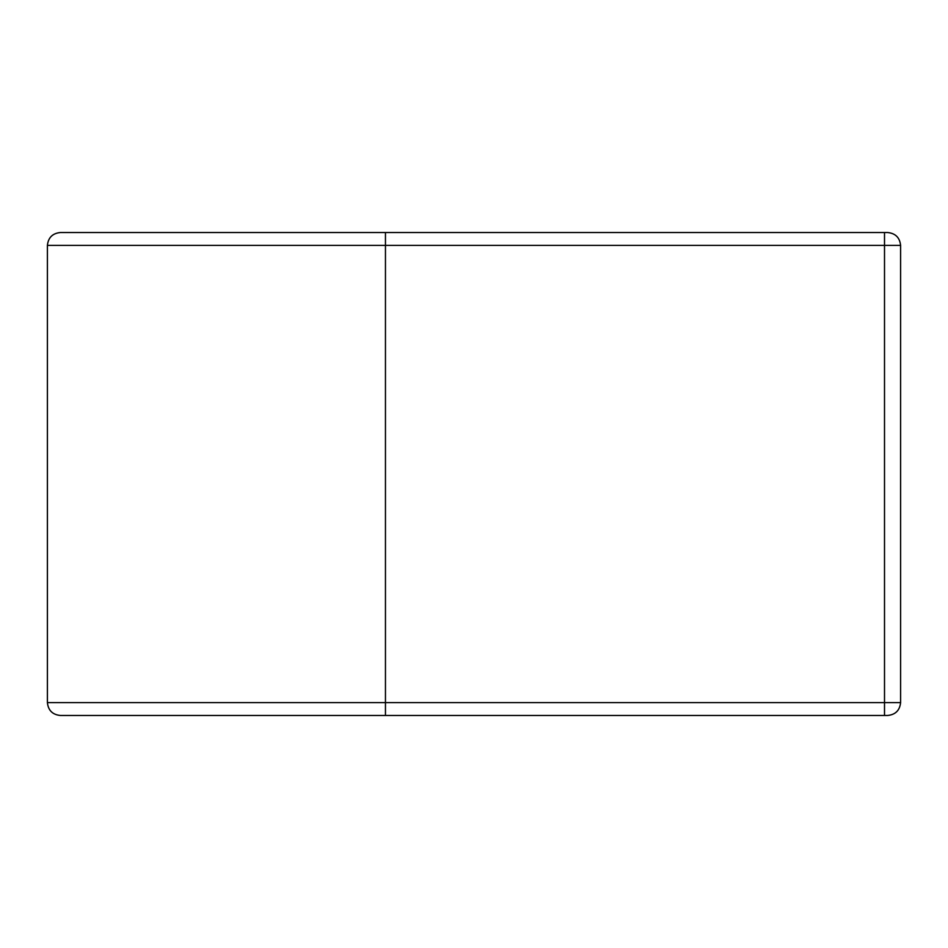 <?xml version="1.0" encoding="UTF-8"?>
<svg xmlns="http://www.w3.org/2000/svg" width="948" height="948" viewBox="0 0 948 948"><rect width="100%" height="100%" fill="white"/><g stroke="black" fill="none" stroke-linecap="round" stroke-linejoin="round"><path stroke-width="1.42" d="M385.457 715.467L385.457 232.533L887.719 232.533C895.493 233.35 899.782 237.64 900.6 245.402L900.6 702.598L47.4 702.598C48.218 710.36 52.507 714.65 60.281 715.467L884.508 715.467L884.508 245.402L900.6 245.402M884.508 232.533L884.508 245.402L47.4 245.402C48.218 237.64 52.507 233.35 60.281 232.533L385.457 232.533M47.4 245.402L47.4 702.598M887.719 715.467C895.493 714.65 899.782 710.36 900.6 702.598C899.782 710.36 895.493 714.65 887.719 715.467L884.508 715.467"/></g></svg>
